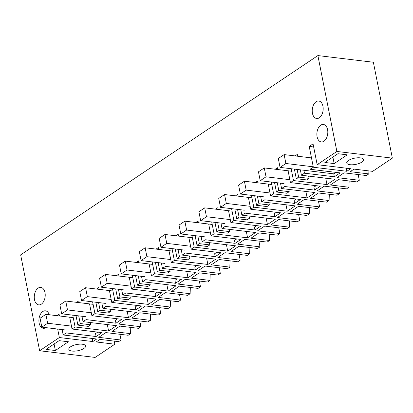 <?xml version="1.0" encoding="UTF-8"?>
<svg xmlns="http://www.w3.org/2000/svg" width="413" height="413" viewBox="0 0 413 413"><rect width="100%" height="100%" fill="white"/><g stroke="black" fill="none" stroke-linecap="round" stroke-linejoin="round"><path stroke-width="0.62" d="M97.726 332.114L95.527 333.59L96.105 336.518L101.918 332.62L72.043 329.027L75.089 326.988L108.598 331.014L107.323 324.582M69.704 317.21L72.043 329.027M96.105 336.518L66.23 332.93L63.179 334.974L96.683 339.001L92.853 341.566L92.238 338.469M139.775 320.973L140.916 326.714L138.505 328.33L119.889 326.094L111.949 331.417L130.56 333.658L130.776 327.401M140.916 326.714L118.577 324.029L125.666 319.275L148.004 321.959L150.415 320.343L131.799 318.108L139.744 312.78L158.355 315.021L160.765 313.4L138.432 310.715L145.521 305.961L167.859 308.65L170.27 307.029L151.654 304.794L155.624 302.13L159.594 299.471L178.209 301.707L180.62 300.091L158.282 297.406L165.376 292.652L187.714 295.336L190.125 293.72L171.509 291.48L179.448 286.157L198.064 288.398L200.475 286.777L178.137 284.092L185.231 279.338L207.563 282.022L209.974 280.406L191.364 278.171L199.303 272.848L217.919 275.084L220.33 273.468L197.992 270.783L205.08 266.029L227.418 268.713L229.829 267.097L211.219 264.857L219.158 259.534L237.774 261.77L240.185 260.154L217.847 257.469L224.935 252.715L247.273 255.399L249.684 253.783L231.068 251.548L239.013 246.22L257.624 248.461L260.035 246.845L237.702 244.16L244.79 239.406L267.128 242.09L269.539 240.474L250.923 238.234L258.868 232.911L277.479 235.147L279.89 233.531L257.552 230.846L264.645 226.092L286.983 228.776L289.394 227.16L270.778 224.925L278.718 219.597L297.334 221.838L299.745 220.222L277.407 217.537L284.5 212.783L306.838 215.467L309.249 213.851L290.633 211.611L298.573 206.288L317.189 208.524L319.6 206.908L297.262 204.223L304.355 199.469L326.688 202.153L329.099 200.537L310.488 198.302L318.428 192.974L337.044 195.215L339.455 193.599L317.117 190.914L324.205 186.16L346.543 188.844L348.954 187.228L330.338 184.988L338.283 179.665L356.894 181.901L359.305 180.285L336.972 177.6L344.06 172.846L366.398 175.53L368.809 173.914L350.193 171.679L354.024 169.108L372.64 171.349L392.35 158.133L336.879 151.463L317.169 164.679L350.673 168.705L346.843 171.276L346.228 168.174M316.121 185.69L313.921 187.161L314.5 190.088L320.312 186.191L290.437 182.603L293.483 180.558L326.988 184.585L334.933 179.263L301.428 175.236L304.474 173.192L334.349 176.785L340.162 172.882L310.287 169.294L313.338 167.244L346.843 171.276M314.5 190.088L284.624 186.5L281.573 188.545L315.078 192.572L307.138 197.899L305.863 191.467M296.266 198.999L294.066 200.475L294.645 203.403L300.457 199.505L270.582 195.912L273.628 193.873L307.138 197.899M294.645 203.403L264.769 199.809L261.718 201.859L295.223 205.886L287.283 211.208L286.008 204.776M276.411 212.313L274.211 213.784L274.79 216.711L280.608 212.814L250.732 209.226L253.778 207.181L287.283 211.208M274.79 216.711L244.914 213.123L241.863 215.168L275.368 219.195L267.428 224.522L266.153 218.09M256.556 225.622L254.356 227.098L254.94 230.026L260.753 226.128L230.877 222.535L233.923 220.496L267.428 224.522M254.94 230.026L225.059 226.432L222.008 228.482L255.518 232.509L247.573 237.831L246.298 231.399M236.701 238.936L234.501 240.407L235.085 243.34L240.898 239.437L211.022 235.849L214.068 233.804L247.573 237.831M235.085 243.34L205.209 239.746L202.153 241.791L235.663 245.818L227.718 251.145L226.448 244.713M216.846 252.245L214.652 253.721L215.23 256.649L221.043 252.751L191.167 249.158L194.213 247.119L227.718 251.145M215.23 256.649L185.354 253.055L182.303 255.105L215.808 259.132L207.868 264.454L206.593 258.022M196.996 265.559L194.797 267.03L195.375 269.963L201.188 266.06L171.312 262.472L174.358 260.427L207.868 264.454M195.375 269.963L165.499 266.37L162.448 268.414L195.953 272.446L188.013 277.768L186.738 271.336M177.141 278.868L174.942 280.344L175.52 283.272L181.338 279.374L151.457 275.781L154.508 273.742L188.013 277.768M175.52 283.272L145.644 279.678L142.593 281.728L176.098 285.755L168.158 291.077L166.883 284.645M157.286 292.182L155.087 293.653L155.67 296.586L161.483 292.688L131.608 289.095L134.653 287.05L168.158 291.077M155.67 296.586L125.789 292.993L122.738 295.037L156.243 299.069L148.303 304.391L147.028 297.959M137.431 305.491L135.232 306.967L135.815 309.895L141.628 305.997L111.753 302.404L114.799 300.365L148.303 304.391M135.815 309.895L105.94 306.307L102.883 308.351L136.393 312.378L128.448 317.705L127.178 311.273M117.576 318.805L115.382 320.276L115.96 323.209L121.773 319.311L91.898 315.718L94.944 313.673L128.448 317.705M115.96 323.209L86.085 319.616L83.034 321.66L116.538 325.692L108.598 331.014M119.92 334.282L121.061 340.028L118.65 341.644L100.034 339.403L96.203 341.969L114.819 344.21L95.109 357.426L39.638 350.756L59.348 337.54L92.853 341.566M121.061 340.028L98.722 337.338L105.811 332.589L128.149 335.273L130.56 333.658M347.214 154.834L334.169 163.584L324.861 162.464L337.906 153.719L347.214 154.834M72.094 351.071A8.565 3.159 -11.2 0 1 68.801 349.31A8.565 3.159 -11.2 0 1 73.189 345.505A8.565 3.159 -11.2 0 1 82.306 344.225A8.565 3.159 -11.2 0 1 85.605 345.986A8.565 3.159 -11.2 0 1 81.211 349.79A8.565 3.159 -11.2 0 1 72.094 351.071M55.363 350.518L68.408 341.768L59.1 340.653L46.055 349.398L55.363 350.518L54.077 344.019M360.265 157.864A8.565 3.159 -11.2 0 1 363.559 159.619A8.565 3.159 -11.2 0 1 359.171 163.424A8.565 3.159 -11.2 0 1 350.054 164.71A8.565 3.159 -11.2 0 1 346.755 162.949A8.565 3.159 -11.2 0 1 351.148 159.144A8.565 3.159 -11.2 0 1 360.265 157.864M336.879 151.463L317.891 55.574L20.65 254.867L39.638 350.756M59.348 337.54L57.665 329.042M59.415 315.971L59.054 314.148L56.803 315.656M63.179 334.974L62.11 329.574M75.089 326.988L72.75 315.155M78.723 315.873L80.241 323.534L77.881 325.114L75.987 315.547M79.27 302.662L78.909 300.834L76.658 302.347M83.034 321.66L81.965 316.265M89.559 303.901L91.898 315.718M94.944 313.673L92.6 301.846M98.578 302.564L100.096 310.22L97.736 311.805L95.842 302.233M99.125 289.348L98.764 287.525L96.508 289.033M102.883 308.351L101.815 302.951M109.414 290.587L111.753 302.404M114.799 300.365L112.455 288.532M118.433 289.25L119.951 296.911L117.586 298.491L115.692 288.924M118.975 276.039L118.614 274.211L116.363 275.724M122.738 295.037L121.67 289.642M129.264 277.273L131.608 289.095M134.653 287.05L132.31 275.223M138.288 275.941L139.806 283.597L137.441 285.182L135.547 275.61M138.83 262.725L138.469 260.902L136.218 262.41M142.593 281.728L141.525 276.328M149.119 263.964L151.457 275.781M154.508 273.742L152.165 261.909M158.143 262.627L159.655 270.288L157.296 271.868L155.402 262.296M158.685 249.411L158.324 247.588L156.073 249.101M162.448 268.414L161.38 263.019M168.974 250.65L171.312 262.472M174.358 260.427L172.02 248.6M177.993 249.318L179.51 256.974L177.151 258.559L175.257 248.987M178.54 236.102L178.179 234.279L175.928 235.787M182.303 255.105L181.235 249.705M188.829 237.341L191.167 249.158M194.213 247.119L191.869 235.286M197.848 236.004L199.365 243.665L197.006 245.245L195.112 235.673M198.395 222.788L198.034 220.965L195.777 222.478M202.153 241.791L201.085 236.396M208.684 224.027L211.022 235.849M214.068 233.804L211.724 221.972M217.703 222.695L219.22 230.351L216.856 231.936L214.961 222.364M218.245 209.479L217.888 207.656L215.632 209.164M222.008 228.482L220.94 223.082M228.534 210.718L230.877 222.535M233.923 220.496L231.579 208.663M237.558 209.381L239.075 217.042L236.711 218.622L234.816 209.05M238.1 196.165L237.738 194.342L235.487 195.85M241.863 215.168L240.794 209.768M248.389 197.404L250.732 209.226M253.778 207.181L251.434 195.349M257.413 196.072L258.925 203.728L256.566 205.313L254.671 195.741M257.955 182.856L257.593 181.028L255.342 182.541M261.718 201.859L260.649 196.459M268.243 184.095L270.582 195.912M273.628 193.873L271.289 182.04M277.268 182.758L278.78 190.414L276.421 191.999L274.526 182.427M277.81 169.542L277.448 167.719L275.197 169.227M281.573 188.545L280.504 183.145M288.098 170.781L290.437 182.603M293.483 180.558L291.139 168.726M297.117 169.444L298.635 177.105L296.276 178.69L294.381 169.118M297.665 156.233L297.303 154.405L295.052 155.918M301.428 175.236L300.359 169.836M303.891 170.259L304.474 173.192M309.704 166.362L310.287 169.294M313.338 167.244L309.213 146.419L313.658 146.956M317.169 164.679L313.044 143.853L309.213 146.419M41.331 304.159A8.802 5.421 -83.1 0 0 45.218 294.65A8.802 5.421 -83.1 0 0 40.794 287.391A8.802 5.421 -83.1 0 0 38.156 288.104A8.802 5.421 -83.1 0 0 34.269 297.608A8.802 5.421 -83.1 0 0 38.693 304.871A8.802 5.421 -83.1 0 0 41.331 304.159M319.29 117.793A8.802 5.421 -83.1 0 0 323.178 108.289A8.802 5.421 -83.1 0 0 318.748 101.025A8.802 5.421 -83.1 0 0 316.11 101.743A8.802 5.421 -83.1 0 0 312.223 111.247A8.802 5.421 -83.1 0 0 316.647 118.505A8.802 5.421 -83.1 0 0 319.29 117.793M323.926 141.225A8.802 5.421 -83.1 0 0 327.814 131.716A8.802 5.421 -83.1 0 0 323.389 124.458A8.802 5.421 -83.1 0 0 320.751 125.17A8.802 5.421 -83.1 0 0 316.864 134.674A8.802 5.421 -83.1 0 0 321.288 141.938A8.802 5.421 -83.1 0 0 323.926 141.225M49.292 314.752A8.802 5.421 -83.1 0 0 45.435 310.819A8.802 5.421 -83.1 0 0 42.792 311.536A8.802 5.421 -83.1 0 0 38.91 321.04A8.802 5.421 -83.1 0 0 43.334 328.299A8.802 5.421 -83.1 0 0 45.91 327.628M392.35 158.133L373.362 62.244L317.891 55.574M368.809 173.914L368.912 170.899M359.305 180.285L358.169 174.544M348.954 187.228L349.171 180.971M338.314 187.853L339.455 193.599M329.099 200.537L329.316 194.286M318.464 201.167L319.6 206.908M309.249 213.851L309.461 207.594M298.609 214.476L299.745 220.222M289.394 227.16L289.606 220.909M278.754 227.79L279.89 233.531M269.539 240.474L269.756 234.217M258.899 241.099L260.035 246.845M249.684 253.783L249.901 247.532M239.044 254.413L240.185 260.154M229.829 267.097L230.046 260.846M219.189 267.722L220.33 273.468M209.974 280.406L210.191 274.155M199.34 281.036L200.475 286.777M190.125 293.72L190.336 287.469M179.485 294.345L180.62 300.091M170.27 307.029L170.486 300.778M159.63 307.659L160.765 313.4M150.415 320.343L150.631 314.092M114.819 344.21L114.205 341.107M77.881 325.114L88.305 326.368L90.664 324.788L90.22 322.527M80.241 323.534L90.664 324.788M334.349 176.785L333.766 173.852M326.988 184.585L325.718 178.153M334.169 163.584L332.883 157.085M296.276 178.69L306.699 179.939L309.058 178.359L308.614 176.098M298.635 177.105L309.058 178.359M97.736 311.805L108.16 313.059L110.519 311.474L110.07 309.213M100.096 310.22L110.519 311.474M117.586 298.491L128.015 299.745L130.374 298.16L129.925 295.904M119.951 296.911L130.374 298.16M137.441 285.182L147.864 286.436L150.229 284.851L149.78 282.59M139.806 283.597L150.229 284.851M157.296 271.868L167.719 273.122L170.084 271.537L169.635 269.281M159.655 270.288L170.084 271.537M177.151 258.559L187.574 259.813L189.934 258.228L189.49 255.967M179.51 256.974L189.934 258.228M197.006 245.245L207.429 246.499L209.789 244.914L209.339 242.658M199.365 243.665L209.789 244.914M216.856 231.936L227.284 233.185L229.643 231.605L229.194 229.344M219.22 230.351L229.643 231.605M236.711 218.622L247.134 219.876L249.498 218.291L249.049 216.035M239.075 217.042L249.498 218.291M256.566 205.313L266.989 206.562L269.353 204.982L268.904 202.721M258.925 203.728L269.353 204.982M276.421 191.999L286.844 193.253L289.203 191.668L288.759 189.407M278.78 190.414L289.203 191.668M71.464 326.105L47.634 323.24L41.821 327.137L40.061 318.242L45.874 314.345L47.634 323.24M65.652 330.002L41.821 327.137M73.24 317.633L45.874 314.345M91.319 312.791L67.489 309.926L61.676 313.823L59.911 304.928L65.729 301.031L67.489 309.926M85.506 316.688L61.676 313.823M93.09 304.319L65.729 301.031M111.174 299.482L87.344 296.617L81.526 300.514L79.766 291.619L85.584 287.722L87.344 296.617M105.356 303.379L81.526 300.514M112.945 291.01L85.584 287.722M131.024 286.168L107.199 283.303L101.381 287.2L99.621 278.305L105.434 274.408L107.199 283.303M125.211 290.065L101.381 287.2M132.8 277.696L105.434 274.408M150.879 272.854L127.049 269.994L121.236 273.891L119.476 264.996L125.289 261.099L127.049 269.994M145.066 276.756L121.236 273.891M152.655 264.387L125.289 261.099M170.734 259.545L146.904 256.679L141.091 260.577L139.331 251.682L145.144 247.785L146.904 256.679M164.921 263.442L141.091 260.577M172.51 251.073L145.144 247.785M190.589 246.231L166.759 243.371L160.946 247.268L159.186 238.373L164.999 234.476L166.759 243.371M184.776 250.133L160.946 247.268M192.36 237.764L164.999 234.476M210.444 232.922L186.614 230.056L180.801 233.954L179.036 225.059L184.854 221.161L186.614 230.056M204.626 236.819L180.801 233.954M212.215 224.45L184.854 221.161M230.294 219.608L206.469 216.742L200.651 220.645L198.89 211.75L204.703 207.853L206.469 216.742M224.481 223.505L200.651 220.645M232.07 211.141L204.703 207.853M250.149 206.299L226.319 203.433L220.506 207.331L218.745 198.436L224.558 194.538L226.319 203.433M244.336 210.196L220.506 207.331M251.925 197.827L224.558 194.538M270.004 192.985L246.174 190.119L240.361 194.022L238.6 185.127L244.413 181.224L246.174 190.119M264.191 196.882L240.361 194.022M271.78 184.518L244.413 181.224M289.859 179.676L266.029 176.81L260.216 180.708L258.455 171.813L264.268 167.915L266.029 176.81M284.046 183.573L260.216 180.708M291.63 171.204L264.268 167.915M335.965 172.381L333.771 173.852L280.071 167.394L278.305 158.504L284.123 154.601L285.884 163.496L280.071 167.394M313.245 166.79L285.884 163.496M311.485 157.895L284.123 154.601"/></g></svg>
